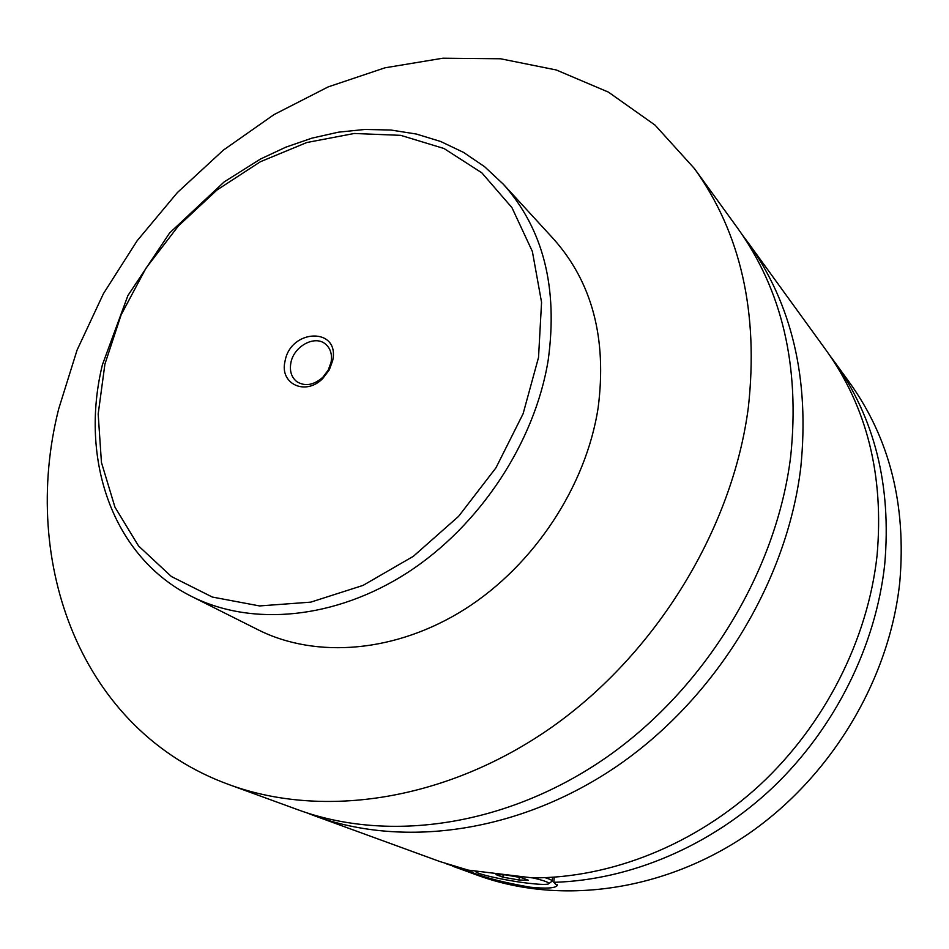 <?xml version="1.0" encoding="UTF-8"?>
<svg xmlns="http://www.w3.org/2000/svg" width="949" height="949" viewBox="0 0 949 949"><rect width="100%" height="100%" fill="white"/><g stroke="black" fill="none" stroke-linecap="round" stroke-linejoin="round"><path stroke-width="1.42" d="M694.407 168.554L737.444 227.914C782.201 290.18 799.96 366.267 790.719 456.161C776.662 570.942 705.546 688.155 606.565 757.29C507.347 826.247 389.078 843.127 298.105 809.817L229.219 784.681C80.902 730.967 19.834 562.804 58.684 408.936L77.071 350.074L103.465 293.597L137.178 240.702L177.416 192.528L223.323 150.167L273.941 114.639L328.224 86.881L384.986 67.806L442.91 58.209L500.55 58.767L556.292 69.977L608.404 92.112L655.059 125.114L694.407 168.554C740.778 232.991 758.761 312.601 748.346 407.382C732.652 528.427 656.708 653.126 552.081 726.993C447.228 800.695 323.348 819.177 229.219 784.681M742.462 235.079L747.682 242.042C792.047 303.763 809.734 378.995 800.754 467.727C787.077 581.002 717.1 696.447 619.46 764.467C521.594 832.309 404.689 848.809 314.499 815.796L306.373 812.676M472.056 870.518L471.807 872.368L446.35 863.804M829.972 355.709L833.993 361.106C874.717 417.88 891.621 485.639 884.717 564.394C875.88 645.7 835.179 727.824 773.21 787.124C710.967 846.152 630.195 880.15 553.801 882.321L554.216 877.184M747.682 242.042L826.069 350.169C867.137 407.429 884.136 475.888 877.054 555.58C867.825 639.579 824.906 724.49 759.995 784.882C694.81 844.978 610.705 878.169 532.389 877.884L468.201 870.114L439.956 861.573L314.499 815.796M545.07 877.671C550.42 879.332 552.745 880.565 552.033 881.36M475.769 871.004L475.603 871.372C475.212 873.78 504.654 880.423 527.253 883.104C538.474 884.444 545.461 884.753 548.237 884.029C550.562 882.938 545.438 880.886 532.852 877.884M471.807 872.368C485.698 877.908 505.176 882.855 530.23 887.196C545.841 888.762 554.809 888.252 557.158 885.666L553.801 882.321M332.66 360.62C340.205 327.025 290.465 328.366 285.008 361.355C279.35 383.977 305.72 396.279 322.85 378.402L329.303 369.861L332.66 360.62M290.857 362.933C289.445 371.106 291.462 377.358 296.895 381.712C305.08 386.67 313.716 385.199 322.802 377.311L328.235 370.11L331.059 362.328C332.375 354.416 330.489 348.307 325.377 343.989C314.677 334.772 293.609 346.432 290.857 362.933M503.35 184.225L553.421 238.816C592.14 282.161 607.052 338.473 598.143 407.726C586.114 486.09 534.275 564.904 465.378 608.855C396.362 652.687 316.314 659.045 258.187 629.839L191.983 596.636C251.758 626.684 335.056 619.353 407.501 572.627C479.814 525.793 534.821 442.4 548.19 360.146C558.154 287.476 543.208 228.839 503.35 184.225L484.571 166.68L463.551 152.398L440.656 141.484L416.326 134.034L390.929 130.037L364.831 129.455L338.413 132.184L312.007 138.127L285.934 147.131L260.489 159.029L224.189 181.888L169.61 232.98L127.913 295.542L102.385 364.831C79.479 458.675 111.923 556.909 191.983 596.636M833.993 361.106L849.64 382.696C889.652 438.485 906.378 504.844 899.818 581.784C889.593 679.923 830.695 777.955 746.519 835.144C662.117 892.131 559.317 905.156 477.691 875.334L452.649 866.2M505.378 874.883L496.007 874.622L502.863 877.173L518.949 879.984L528.415 880.281L521.689 877.73L505.378 874.883M519.364 877.327L518.949 879.984M503.231 874.824L502.863 877.173M538.534 357.441L541.559 302.28L532.365 251.449L511.938 207.617L481.831 172.837L444.037 148.519L400.763 135.351L354.274 133.477L306.788 142.528L260.406 161.721L217.024 189.978L178.376 225.969L145.98 268.164L121.128 314.843L104.912 364.143L98.174 414.061L101.448 462.483L114.959 507.169L138.507 545.912L171.378 576.518L212.339 597.051L259.587 605.937L310.762 602.141L363.04 585.403L413.349 556.316L458.592 516.351L495.947 467.845L523.101 413.764L538.534 357.441M548.913 883.543L551.44 881.68M552.638 877.291L552.116 880.826M557.17 885.654L557.312 884.753M328.235 370.11L329.303 369.861M322.802 377.311L322.85 378.402"/></g></svg>
